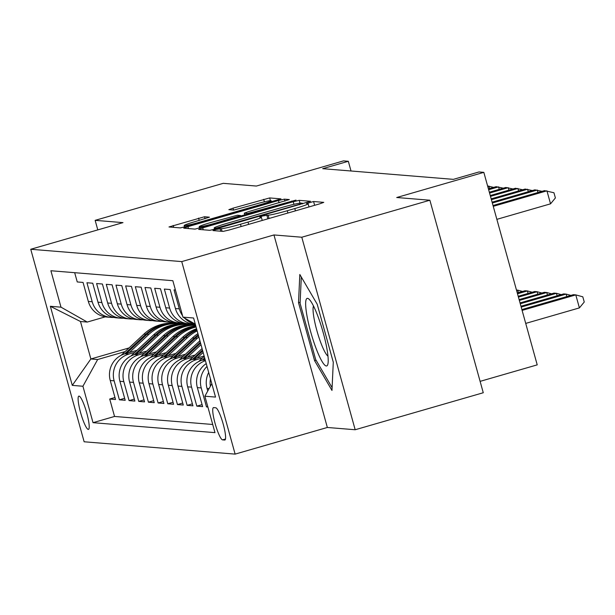 <?xml version="1.0" encoding="UTF-8"?>
<svg xmlns="http://www.w3.org/2000/svg" width="615" height="615" viewBox="0 0 615 615"><rect width="100%" height="100%" fill="white"/><g stroke="black" fill="none" stroke-linecap="round" stroke-linejoin="round"><path stroke-width="0.92" d="M215.857 229.503L212.998 230.579L223.099 231.401L229.072 230.025L319.6 203.873L323.767 202.373L313.581 201.512L306.478 203.527L307.846 203.657A16.997 1.069 -15.5 0 1 308.13 203.765A16.997 1.069 -15.5 0 1 294.793 208.554L287.251 210.737A16.997 1.069 -15.5 0 1 268.117 215.135L262.628 215.988L259.707 217.041L261.075 217.172A16.997 1.069 -15.5 0 1 261.36 217.28A16.997 1.069 -15.5 0 1 248.022 222.069L240.48 224.244A16.997 1.069 -15.5 0 1 221.346 228.649L215.857 229.503M88.276 429.408A17.312 2.914 -106.1 0 0 88.46 429.385A17.312 2.914 -106.1 0 0 86.607 412.481A17.312 2.914 -106.1 0 0 79.043 396.106A17.312 2.914 -106.1 0 0 78.851 396.122A17.312 2.914 -106.1 0 0 80.711 413.034A17.312 2.914 -106.1 0 0 88.276 429.408M204.541 216.741L168.994 226.958L180.295 227.904L186.276 226.528L280.963 198.876L269.67 197.93L233.008 208.17L228.842 209.661L233.731 210.092L254.925 204.318A14.207 0.892 -15.5 0 1 271.154 200.728A14.207 0.892 -15.5 0 1 260.007 204.734L200.413 221.954A14.207 0.892 -15.5 0 1 184.177 225.544A14.207 0.892 -15.5 0 1 195.324 221.538L209.423 217.172L204.541 216.741L205.087 218.717M301.788 237.229L273.959 234.953L327.349 427.471L355.178 429.747L301.788 237.229L429.877 200.221L396.729 197.515L483.828 172.354L478.985 171.954L453.37 179.357L322.706 168.679L348.321 161.284L343.485 160.884L256.386 186.053L223.237 183.339L95.148 220.347L97.793 229.895M273.959 234.953L181.74 261.598L30.75 249.267L122.977 222.622L95.148 220.347M202.712 227.873L198.63 229.403L209.846 230.318L215.819 228.941L310.514 201.29L299.213 200.344L293.232 201.72L202.712 227.873L203.242 229.779M195.07 229.111L183.77 228.165L187.936 226.666L278.464 200.513L284.438 199.137L289.327 199.56L248.445 211.668L244.278 213.159L247.553 213.459L296 200.098L195.07 229.111M429.877 200.221L483.267 392.739L355.178 429.747M114.967 397.505L109.716 399.027L115.52 399.504L110.254 380.508L114.129 380.823A21.64 21.287 -85.3 0 1 128.85 354.094L134.816 352.372M124.645 398.297L119.395 399.819L125.199 400.288L119.933 381.3L123.807 381.615A21.64 21.287 -85.3 0 1 138.529 354.886L144.494 353.156M134.324 399.089L129.073 400.611L134.877 401.08L129.611 382.092L133.486 382.407A21.64 21.287 -85.3 0 1 148.207 355.678L154.173 353.948M144.002 399.881L138.752 401.395L144.556 401.872L139.29 382.884L143.164 383.199A21.64 21.287 -85.3 0 1 157.886 356.462L163.851 354.74M153.681 400.673L148.43 402.187L154.234 402.664L148.968 383.675L152.843 383.991A21.64 21.287 -85.3 0 1 167.564 357.254L173.53 355.532M163.359 401.464L158.109 402.979L163.913 403.455L158.647 384.467L162.521 384.782A21.64 21.287 -85.3 0 1 177.243 358.045L183.209 356.323M173.038 402.256L167.787 403.771L173.591 404.247L168.326 385.251L172.2 385.574A21.64 21.287 -85.3 0 1 186.922 358.837L192.887 357.115M182.724 403.04L177.466 404.562L183.27 405.039L178.004 386.043L181.879 386.358A21.64 21.287 -85.3 0 1 196.6 359.629L202.566 357.907M192.403 403.832L187.145 405.354L192.949 405.823L187.683 386.835L191.557 387.15A21.64 21.287 -85.3 0 1 205.433 360.682M202.081 404.624L196.823 406.146L202.627 406.615L197.361 387.627L201.236 387.942A21.64 21.287 -85.3 0 1 207.024 366.417M207.755 406.569L206.502 406.93L207.885 407.045M175.421 289.98L174.037 289.865L179.303 308.853A21.64 21.287 -85.3 0 0 182.54 315.656M195.339 324.282L194.163 324.19A21.64 21.287 94.7 0 1 175.429 308.538L170.163 289.55L164.359 289.073L169.625 308.069A21.64 21.287 -85.3 0 0 191.273 323.744M188.359 323.713L184.485 323.398A21.64 21.287 94.7 0 1 165.75 307.746L160.484 288.758L154.68 288.281L159.946 307.277A21.64 21.287 -85.3 0 0 181.594 322.96M178.681 322.921L174.806 322.606A21.64 21.287 94.7 0 1 156.072 306.962L150.806 287.966L145.002 287.489L150.268 306.485A21.64 21.287 -85.3 0 0 171.916 322.168M169.002 322.129L165.128 321.814A21.64 21.287 94.7 0 1 146.393 306.17L141.127 287.174L135.323 286.705L140.589 305.693A21.64 21.287 -85.3 0 0 162.237 321.376M159.323 321.338L155.449 321.022A21.64 21.287 94.7 0 1 136.715 305.378L131.449 286.382L125.645 285.914L130.91 304.902A21.64 21.287 -85.3 0 0 152.558 320.584M149.637 320.553L145.77 320.231A21.64 21.287 94.7 0 1 127.036 304.586L121.77 285.598L115.966 285.122L121.232 304.11A21.64 21.287 -85.3 0 0 142.88 319.792M139.959 319.762L136.092 319.446A21.64 21.287 94.7 0 1 117.357 303.795L112.091 284.807L106.287 284.33L111.553 303.318A21.64 21.287 -85.3 0 0 133.201 319M130.28 318.97L126.413 318.655A21.64 21.287 94.7 0 1 107.679 303.003L102.413 284.015L96.609 283.538L101.875 302.534A21.64 21.287 -85.3 0 0 123.523 318.209M120.602 318.178L116.735 317.863A21.64 21.287 94.7 0 1 98 302.211L92.734 283.223L86.93 282.746L92.196 301.742A21.64 21.287 -85.3 0 0 113.844 317.425M110.254 380.508A21.64 21.287 94.7 0 1 124.976 353.779L137.053 350.289M119.933 381.3A21.64 21.287 94.7 0 1 134.654 354.571L146.731 351.08M129.611 382.092A21.64 21.287 94.7 0 1 144.333 355.355L156.41 351.872M139.29 382.884A21.64 21.287 94.7 0 1 154.011 356.147L166.088 352.656M148.968 383.675A21.64 21.287 94.7 0 1 163.69 356.938L175.767 353.448M158.647 384.467A21.64 21.287 94.7 0 1 173.369 357.73L185.446 354.24M168.326 385.251A21.64 21.287 94.7 0 1 183.047 358.522L195.124 355.032M178.004 386.043A21.64 21.287 94.7 0 1 192.726 359.314L204.142 356.016M187.683 386.835A21.64 21.287 94.7 0 1 202.404 360.106L205.056 359.337M215.75 407.783L213.62 407.607A16.774 2.821 -106.1 0 0 213.443 407.622A16.774 2.821 -106.1 0 0 215.242 424.004A16.774 2.821 -106.1 0 0 222.569 439.871L224.698 440.04A16.774 2.821 -106.1 0 0 224.882 440.025A16.774 2.821 -106.1 0 0 223.084 423.643A16.774 2.821 -106.1 0 0 215.75 407.783M181.74 261.598L235.13 454.116L84.14 441.778L30.75 249.267M109.716 399.027L114.551 416.455L93.026 422.674L214.981 432.637L204.88 396.214L211.798 383.652M93.026 422.674L82.925 386.251L72.286 385.382L50.353 306.293L60.993 307.169L50.899 270.746L172.846 280.709L182.947 317.132L193.594 318.001L215.527 397.082L204.88 396.214M74.676 272.691L77.252 281.954L83.056 282.431L88.322 301.427A21.64 21.287 94.7 0 0 107.056 317.071L110.923 317.386M208.7 372.459A21.64 21.287 94.7 0 0 207.04 388.419L207.755 390.994M206.502 406.93L201.236 387.942M196.823 406.146L191.557 387.15M187.145 405.354L181.879 386.358M177.466 404.562L172.2 385.574M167.787 403.771L162.521 384.782M158.109 402.979L152.843 383.991M148.43 402.187L143.164 383.199M138.752 401.395L133.486 382.407M129.073 400.611L123.807 381.615M119.395 399.819L114.129 380.823M114.551 416.455L212.721 424.481M129.05 347.936L90.874 358.968L97.654 359.521L125.137 351.58M480.115 381.362L537.218 364.864L483.828 172.354M327.349 427.471L235.13 454.116M351.019 170.993L348.321 161.284M105.288 316.848L87.261 322.06L80.488 321.507L90.874 358.968L72.286 385.382M195.293 324.128L182.947 317.132M210.376 386.235A21.64 21.287 -85.3 0 1 210.484 378.886M195.201 324.074A21.64 21.287 -85.3 0 1 184.462 317.986M206.24 363.603A21.64 21.287 94.7 0 0 197.361 387.627M60.993 307.169L87.261 322.06M97.654 359.521L82.925 386.251M50.353 306.293L80.488 321.507M299.82 274.482L298.521 302.711L314.603 360.682L331.977 390.433L333.284 362.212L317.202 304.233L299.82 274.482M316.095 360.252L314.603 360.682M300.135 302.242L298.521 302.711M215.834 228.196L299.482 204.28L302.403 203.227L300.958 203.096A16.997 1.069 -15.5 0 0 281.824 207.493L227.512 223.191A16.997 1.069 -15.5 0 0 214.181 227.981A16.997 1.069 -15.5 0 0 214.458 228.088L215.834 228.196L216.026 228.88M210.353 222.668A14.207 0.892 -15.5 0 0 199.206 226.674A14.207 0.892 -15.5 0 0 215.435 223.084L240.596 215.527L237.329 215.227L210.353 222.668M525.717 323.405L579.399 307.9L575.794 294.893L573.372 294.693L521.881 309.568M522.112 310.398L575.794 294.893L582.805 296.807L584.25 302.011L579.399 307.9M496.859 219.347L550.54 203.834L546.935 190.827L493.253 206.332M550.54 203.834L555.391 197.945L553.946 192.749L544.513 190.627L493.022 205.502M326.304 365.979A35.163 5.912 -106.1 0 0 327.926 363.957A35.163 5.912 -106.1 0 0 322.606 330.524A35.163 5.912 -106.1 0 0 309.276 299.405A35.163 5.912 -106.1 0 0 307.546 298.344A35.163 5.912 -106.1 0 0 310.637 331.646A35.163 5.912 -106.1 0 0 326.304 365.979M332.108 387.658L315.664 359.514L300.089 303.333L301.296 277.011M313.496 306.001A26.622 4.474 -106.1 0 0 317.294 332.054A26.622 4.474 -106.1 0 0 327.98 356.123M521.189 307.077L566.115 294.101L563.694 293.901L520.959 306.247M566.799 296.591L566.115 294.101L570.897 295.408M520.267 303.756L556.429 293.309L554.015 293.109L520.036 302.926M557.121 295.8L556.429 293.309L561.218 294.616M519.344 300.435L546.75 292.517L544.337 292.317L519.121 299.605M547.442 295.008L546.75 292.517L551.54 293.824M198.56 361.635L204.234 356.354M203.949 359.66L204.903 358.768M204.641 357.838L202.112 360.19M518.43 297.114L537.072 291.725L534.658 291.525L518.199 296.284M537.764 294.216L537.072 291.725L541.861 293.032M537.941 192.526L537.256 190.035L492.331 203.012M542.038 191.342L534.835 189.843L492.1 202.181M528.262 191.734L527.57 189.243L491.408 199.691M532.359 190.558L525.156 189.051L491.177 198.86M518.583 190.95L517.891 188.459L490.486 196.37M522.681 189.766L515.478 188.259L490.263 195.539M508.905 190.158L508.213 187.667L489.571 193.056M513.002 188.974L505.799 187.467L489.34 192.226M197.169 358.03L203.15 352.457M188.882 360.844L202.074 348.559M194.271 358.868L202.742 350.981M202.481 350.043L192.434 359.398M517.507 293.793L527.393 290.933L524.979 290.741L517.277 292.963M528.085 293.424L527.393 290.933L532.183 292.24M499.226 189.366L498.534 186.875L488.648 189.735M503.324 188.182L496.121 186.676L488.418 188.905M187.49 357.238L200.99 344.669M179.203 360.052L199.913 340.772M184.592 358.076L200.582 343.185M200.321 342.255L182.755 358.607M516.585 290.472L517.715 290.142L516.469 290.042M518.407 292.632L517.715 290.142L522.504 291.456M489.548 188.574L488.856 186.084L487.726 186.414M493.645 187.391L487.61 185.984M177.812 356.446L197.207 338.381A41.39 40.713 -85.3 0 1 198.845 336.935M169.525 359.268L192.372 337.989A41.39 40.713 -85.3 0 1 197.93 333.638M174.914 357.284L195.37 338.235A41.39 40.713 -85.3 0 1 198.484 335.613M198.261 334.821A41.39 40.713 94.7 0 0 194.209 338.135L173.076 357.815M168.133 355.654L187.529 337.589A41.39 40.713 -85.3 0 1 197.177 330.908M159.846 358.476L182.693 337.197A41.39 40.713 -85.3 0 1 196.562 328.702M165.235 356.492L185.692 337.443A41.39 40.713 -85.3 0 1 196.923 330.009M196.777 329.479A41.39 40.713 94.7 0 0 184.531 337.351L163.398 357.023M158.455 354.863L177.85 336.805A41.39 40.713 -85.3 0 1 196.093 326.996M150.168 357.684L173.015 336.405A41.39 40.713 -85.3 0 1 195.755 325.796M155.557 355.701L176.013 336.651A41.39 40.713 -85.3 0 1 195.947 326.48M195.87 326.188A41.39 40.713 94.7 0 0 174.852 336.559L153.719 356.239M148.776 354.071L168.172 336.013A41.39 40.713 -85.3 0 1 195.57 325.104M140.489 356.892L163.336 335.613A41.39 40.713 -85.3 0 1 194.171 324.843L195.524 324.951A41.39 40.713 94.7 0 0 165.174 335.767L144.041 355.447M145.878 354.909L166.334 335.859A41.39 40.713 -85.3 0 1 195.532 324.989M139.098 353.287L158.493 335.221A41.39 40.713 -85.3 0 1 189.335 324.451A41.39 40.713 -85.3 0 1 191.749 324.72M130.811 356.1L153.658 334.821A41.39 40.713 -85.3 0 1 184.492 324.051L186.33 324.205A41.39 40.713 94.7 0 0 155.495 334.975L134.362 354.655M136.199 354.125L156.656 335.067A41.39 40.713 -85.3 0 1 187.49 324.297L189.335 324.451M186.914 324.251A41.39 40.713 94.7 0 0 186.33 324.205M129.419 352.495L148.815 334.429A41.39 40.713 -85.3 0 1 179.657 323.659A41.39 40.713 -85.3 0 1 182.063 323.928M121.132 355.309L143.979 334.037A41.39 40.713 -85.3 0 1 174.814 323.259L176.651 323.413A41.39 40.713 94.7 0 0 145.817 334.183L124.684 353.863M126.521 353.333L146.977 334.283A41.39 40.713 -85.3 0 1 177.812 323.505L179.657 323.659M177.235 323.467A41.39 40.713 94.7 0 0 176.651 323.413M124.976 353.779L128.85 354.094M134.654 354.571L138.529 354.886M144.333 355.355L148.207 355.678M154.011 356.147L157.886 356.462M163.69 356.938L167.564 357.254M173.369 357.73L177.243 358.045M183.047 358.522L186.922 358.837M192.726 359.314L196.6 359.629M202.404 360.106L205.341 360.344M88.322 301.427L92.196 301.742M98 302.211L101.875 302.534M107.679 303.003L111.553 303.318M117.357 303.795L121.232 304.11M127.036 304.586L130.91 304.902M136.715 305.378L140.589 305.693M146.393 306.17L150.268 306.485M156.072 306.962L159.946 307.277M165.75 307.746L169.625 308.069M175.429 308.538L179.303 308.853M207.04 388.419L209.085 388.58M225.482 439.025L222.569 439.871M222.092 231.317L221.346 228.649M241.118 226.543L240.48 224.244M248.66 224.367L248.022 222.069M267.863 218.817L266.81 215.027M269.047 218.479L268.117 215.135M287.889 213.036L287.251 210.737M295.431 210.853L294.793 208.554M314.634 205.302L313.581 201.512M220.785 231.209L220.039 228.542M293.955 204.311L293.232 201.72M299.989 203.142L299.213 200.344M220.147 227.688L220.024 227.235M299.613 204.734L299.482 204.28M214.781 229.234L214.458 228.088M188.467 228.572L187.936 226.666M279.102 202.812L278.464 200.513M284.991 201.105L284.438 199.137M244.885 215.073L244.37 213.197M247.768 214.235L247.553 213.459M253.657 212.536L253.526 212.083M291.879 201.497L291.748 201.036M215.558 223.545L215.435 223.084M236.56 217.479L236.429 217.018M200.536 222.407L200.413 221.954M260.13 205.187L260.007 204.734M233.539 210.076L233.008 208.17M264.389 201.82L263.689 199.306M270.423 200.651L269.67 197.93M173.691 227.365L173.169 225.459M199.199 220.416L198.56 218.117M195.37 338.235L197.207 338.381M192.372 337.989L194.209 338.135M185.692 337.443L187.529 337.589M182.693 337.197L184.531 337.351M176.013 336.651L177.85 336.805M173.015 336.405L174.852 336.559M166.334 335.859L168.172 336.013M163.336 335.613L165.174 335.767M156.656 335.067L158.493 335.221M153.658 334.821L155.495 334.975M146.977 334.283L148.815 334.429M143.979 334.037L145.817 334.183M262.236 220.447L261.36 217.28M309.007 206.932L308.13 203.765M302.58 203.88L302.403 203.227M214.543 229.303L214.181 227.981M244.816 215.089L244.278 213.159M199.606 228.134L199.206 226.674M240.803 216.249L240.596 215.527M184.585 226.996L184.177 225.544M271.476 201.912L271.154 200.728"/></g></svg>
